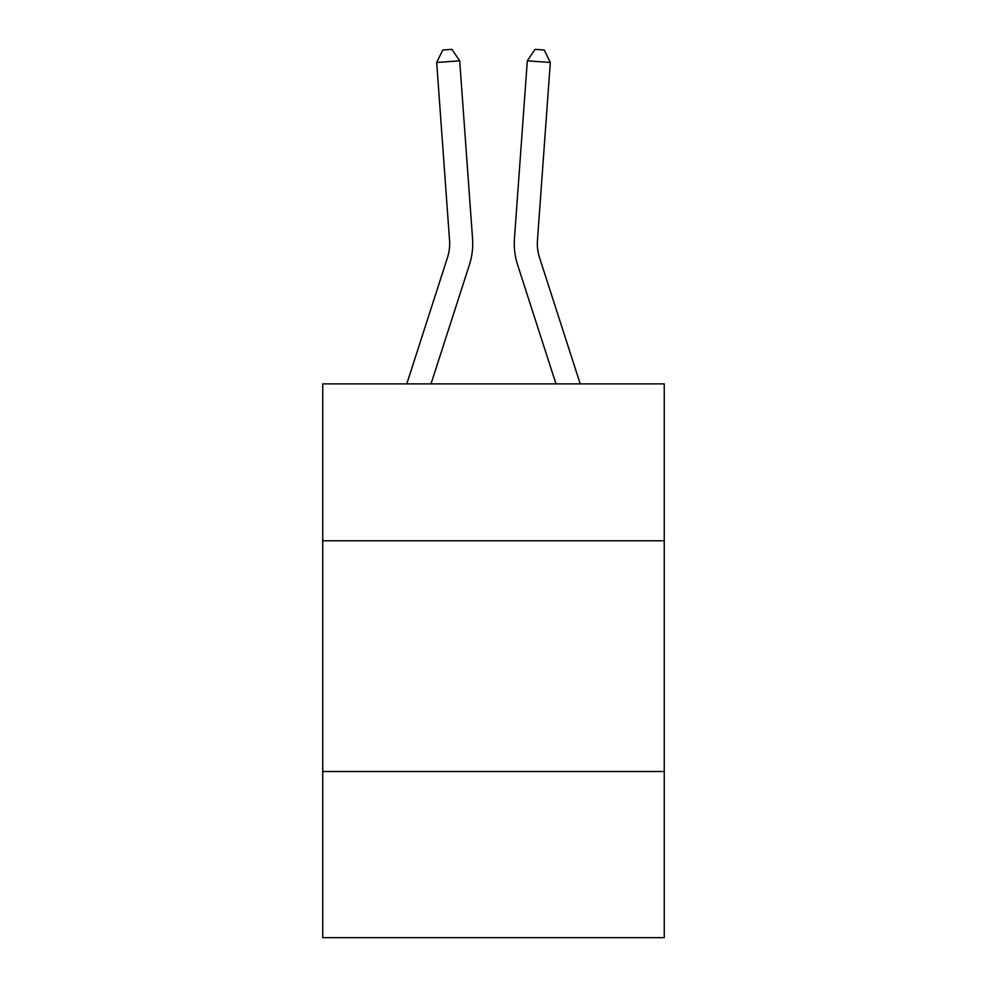 <?xml version="1.0" encoding="UTF-8"?>
<svg xmlns="http://www.w3.org/2000/svg" width="987" height="987" viewBox="0 0 987 987"><rect width="100%" height="100%" fill="white"/><g stroke="black" fill="none" stroke-linecap="round" stroke-linejoin="round"><path stroke-width="1.48" d="M664.251 540.777L664.251 383.881L322.749 383.881L322.749 540.777L664.251 540.777L664.251 937.65L322.749 937.65L322.749 540.777M664.251 771.513L322.749 771.513M469.393 264.837L431.023 383.881L469.393 264.837A69.226 69.226 135.7 0 0 472.551 238.595L459.695 60.824L472.551 238.595L459.695 60.824L472.551 238.595L459.695 60.824L472.551 238.595L459.695 60.824L472.551 238.595L459.695 60.824L472.551 238.595L459.695 60.824L472.551 238.595L459.695 60.824L472.551 238.595L459.695 60.824L472.551 238.595L459.695 60.824L472.551 238.595L459.695 60.824L472.551 238.595L459.695 60.824L472.551 238.595L459.695 60.824L472.551 238.595L459.695 60.824L472.551 238.595L459.695 60.824L472.551 238.595L459.695 60.824L472.551 238.595L459.695 60.824L472.551 238.595L459.695 60.824L472.551 238.595L459.695 60.824L472.551 238.595L459.695 60.824L472.551 238.595L459.695 60.824L472.551 238.595L459.695 60.824L472.551 238.595L459.695 60.824L472.551 238.595L459.695 60.824L472.551 238.595L459.695 60.824L472.551 238.595L459.695 60.824L472.551 238.595L459.695 60.824L436.686 62.477L442.719 50.016L451.923 49.35L459.695 60.824M447.432 257.755A46.142 46.142 -44.3 0 0 449.541 240.26A46.142 46.142 -44.3 0 1 447.432 257.755A46.142 46.142 -44.3 0 0 449.541 240.26A46.142 46.142 -44.3 0 1 447.432 257.755A46.142 46.142 -44.3 0 0 449.541 240.26A46.142 46.142 -44.3 0 1 447.432 257.755A46.142 46.142 -44.3 0 0 449.541 240.26A46.142 46.142 -44.3 0 1 447.432 257.755A46.142 46.142 -44.3 0 0 449.541 240.26A46.142 46.142 -44.3 0 1 447.432 257.755A46.142 46.142 -44.3 0 0 449.541 240.26A46.142 46.142 -44.3 0 1 447.432 257.755A46.142 46.142 -44.3 0 0 449.541 240.26A46.142 46.142 -44.3 0 1 447.432 257.755A46.142 46.142 -44.3 0 0 449.541 240.26A46.142 46.142 -44.3 0 1 447.432 257.755A46.142 46.142 -44.3 0 0 449.541 240.26A46.142 46.142 -44.3 0 1 447.432 257.755A46.142 46.142 -44.3 0 0 449.541 240.26A46.142 46.142 -44.3 0 1 447.432 257.755A46.142 46.142 -44.3 0 0 449.541 240.26A46.142 46.142 -44.3 0 1 447.432 257.755A46.142 46.142 -44.3 0 0 449.541 240.26A46.142 46.142 -44.3 0 1 447.432 257.755A46.142 46.142 -44.3 0 0 449.541 240.26A46.142 46.142 -44.3 0 1 447.432 257.755A46.142 46.142 -44.3 0 0 449.541 240.26A46.142 46.142 -44.3 0 1 447.432 257.755A46.142 46.142 -44.3 0 0 449.541 240.26A46.142 46.142 -44.3 0 1 447.432 257.755A46.142 46.142 -44.3 0 0 449.541 240.26A46.142 46.142 -44.3 0 1 447.432 257.755A46.142 46.142 -44.3 0 0 449.541 240.26A46.142 46.142 -44.3 0 1 447.432 257.755A46.142 46.142 -44.3 0 0 449.541 240.26A46.142 46.142 -44.3 0 1 447.432 257.755A46.142 46.142 -44.3 0 0 449.541 240.26A46.142 46.142 -44.3 0 1 447.432 257.755A46.142 46.142 -44.3 0 0 449.541 240.26A46.142 46.142 -44.3 0 1 447.432 257.755A46.142 46.142 -44.3 0 0 449.541 240.26A46.142 46.142 -44.3 0 1 447.432 257.755A46.142 46.142 -44.3 0 0 449.541 240.26A46.142 46.142 -44.3 0 1 447.432 257.755A46.142 46.142 -44.3 0 0 449.541 240.26A46.142 46.142 -44.3 0 1 447.432 257.755A46.142 46.142 -44.3 0 0 449.541 240.26A46.142 46.142 -44.3 0 1 447.432 257.755A46.142 46.142 -44.3 0 0 449.541 240.26A46.142 46.142 -44.3 0 1 447.432 257.755L406.78 383.881L447.432 257.755A46.142 46.142 -27.1 0 0 449.541 240.26L436.686 62.477M539.568 257.755A46.142 46.142 44.3 0 1 537.459 240.26A46.142 46.142 44.3 0 0 539.568 257.755A46.142 46.142 44.3 0 1 537.459 240.26A46.142 46.142 44.3 0 0 539.568 257.755A46.142 46.142 44.3 0 1 537.459 240.26A46.142 46.142 44.3 0 0 539.568 257.755A46.142 46.142 44.3 0 1 537.459 240.26A46.142 46.142 44.3 0 0 539.568 257.755A46.142 46.142 44.3 0 1 537.459 240.26A46.142 46.142 44.3 0 0 539.568 257.755A46.142 46.142 44.3 0 1 537.459 240.26A46.142 46.142 44.3 0 0 539.568 257.755A46.142 46.142 44.3 0 1 537.459 240.26A46.142 46.142 44.3 0 0 539.568 257.755A46.142 46.142 44.3 0 1 537.459 240.26A46.142 46.142 44.3 0 0 539.568 257.755A46.142 46.142 44.3 0 1 537.459 240.26A46.142 46.142 44.3 0 0 539.568 257.755A46.142 46.142 44.3 0 1 537.459 240.26A46.142 46.142 44.3 0 0 539.568 257.755A46.142 46.142 44.3 0 1 537.459 240.26A46.142 46.142 44.3 0 0 539.568 257.755A46.142 46.142 44.3 0 1 537.459 240.26A46.142 46.142 44.3 0 0 539.568 257.755A46.142 46.142 44.3 0 1 537.459 240.26A46.142 46.142 44.3 0 0 539.568 257.755A46.142 46.142 44.3 0 1 537.459 240.26A46.142 46.142 44.3 0 0 539.568 257.755A46.142 46.142 44.3 0 1 537.459 240.26A46.142 46.142 44.3 0 0 539.568 257.755A46.142 46.142 44.3 0 1 537.459 240.26A46.142 46.142 44.3 0 0 539.568 257.755A46.142 46.142 44.3 0 1 537.459 240.26A46.142 46.142 44.3 0 0 539.568 257.755A46.142 46.142 44.3 0 1 537.459 240.26A46.142 46.142 44.3 0 0 539.568 257.755A46.142 46.142 44.3 0 1 537.459 240.26A46.142 46.142 44.3 0 0 539.568 257.755A46.142 46.142 44.3 0 1 537.459 240.26A46.142 46.142 44.3 0 0 539.568 257.755A46.142 46.142 44.3 0 1 537.459 240.26A46.142 46.142 44.3 0 0 539.568 257.755A46.142 46.142 44.3 0 1 537.459 240.26A46.142 46.142 44.3 0 0 539.568 257.755A46.142 46.142 44.3 0 1 537.459 240.26A46.142 46.142 44.3 0 0 539.568 257.755A46.142 46.142 44.3 0 1 537.459 240.26A46.142 46.142 44.3 0 0 539.568 257.755A46.142 46.142 44.3 0 1 537.459 240.26A46.142 46.142 44.3 0 0 539.568 257.755L580.22 383.881L539.568 257.755A46.142 46.142 27.1 0 1 537.459 240.26L550.314 62.477L527.305 60.824L514.449 238.595A69.226 69.226 -135.7 0 0 517.607 264.837L555.977 383.881L517.607 264.837M527.305 60.824L514.449 238.595L527.305 60.824L514.449 238.595L527.305 60.824L514.449 238.595L527.305 60.824L514.449 238.595L527.305 60.824L514.449 238.595L527.305 60.824L514.449 238.595L527.305 60.824L514.449 238.595L527.305 60.824L514.449 238.595L527.305 60.824L514.449 238.595L527.305 60.824L514.449 238.595L527.305 60.824L514.449 238.595L527.305 60.824L514.449 238.595L527.305 60.824L514.449 238.595L527.305 60.824L514.449 238.595L527.305 60.824L514.449 238.595L527.305 60.824L514.449 238.595L527.305 60.824L514.449 238.595L527.305 60.824L514.449 238.595L527.305 60.824L514.449 238.595L527.305 60.824L514.449 238.595L527.305 60.824L514.449 238.595L527.305 60.824L514.449 238.595L527.305 60.824L514.449 238.595L527.305 60.824L514.449 238.595L527.305 60.824L514.449 238.595L527.305 60.824L535.077 49.35L544.281 50.016L550.314 62.477"/></g></svg>
